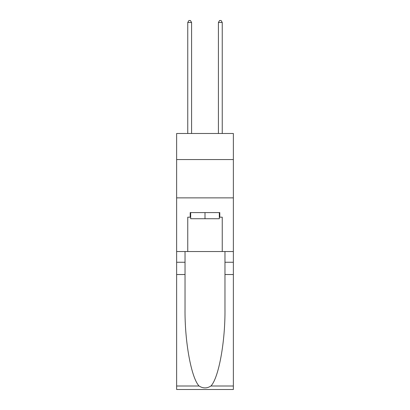 <?xml version="1.0" encoding="UTF-8"?>
<svg xmlns="http://www.w3.org/2000/svg" width="410" height="410" viewBox="0 0 410 410"><rect width="100%" height="100%" fill="white"/><g stroke="black" fill="none" stroke-linecap="round" stroke-linejoin="round"><path stroke-width="0.61" d="M233.362 159.546L233.362 133.486L176.638 133.486L176.638 159.546L233.362 159.546L233.362 251.53L222.246 251.53L222.246 217.187L219.796 217.187L219.796 212.59L190.204 212.59L190.204 217.187L190.665 217.187M176.638 274.521L185.033 274.521L185.033 308.704C184.623 341.376 191.255 377.876 199.07 386.005C203.022 388.526 206.973 388.526 210.93 386.005L233.362 386.005L233.362 389.5L176.638 389.5L176.638 159.546M219.335 212.59L219.335 218.72L190.665 218.72L190.665 212.59M205 212.59L205 218.72M210.93 386.005C218.745 377.876 225.377 341.376 224.967 308.704L224.967 251.53M224.967 274.521L233.362 274.521L233.362 251.53M185.033 251.53L185.033 274.521M233.362 386.005L233.362 274.521M176.638 251.53L187.754 251.53L187.754 217.187L190.204 217.187M176.638 197.871L233.362 197.871M187.754 251.53L222.246 251.53M219.335 217.187L219.796 217.187M191.588 133.486L191.588 22.494L187.754 22.494L187.754 133.486M187.754 22.494L188.902 20.5L190.435 20.5L191.588 22.494M222.246 133.486L222.246 22.494L218.412 22.494L218.412 133.486M218.412 22.494L219.565 20.5L221.098 20.5L222.246 22.494M224.967 262.257L233.362 262.257M185.033 262.257L176.638 262.257M176.638 386.005L199.07 386.005"/></g></svg>
